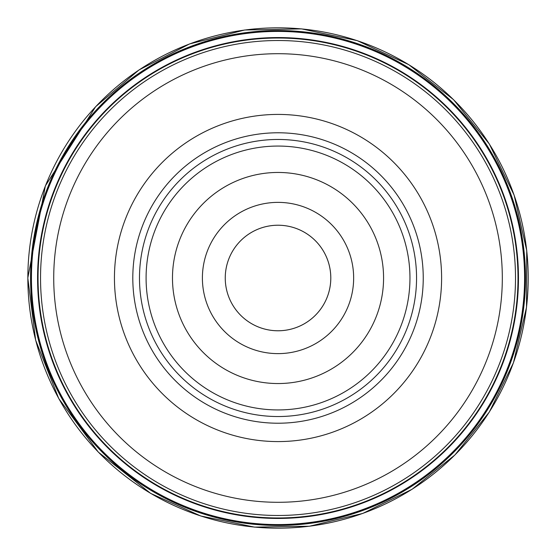 <?xml version="1.0" encoding="UTF-8"?>
<svg xmlns="http://www.w3.org/2000/svg" width="556" height="556" viewBox="0 0 556 556"><rect width="100%" height="100%" fill="white"/><g stroke="black" fill="none" stroke-linecap="round" stroke-linejoin="round"><path stroke-width="0.83" d="M31.442 278A246.586 246.586 0 0 1 401.314 64.454A246.586 246.586 0 0 1 401.314 491.546A246.586 246.586 0 0 1 31.442 278M383.57 278A105.55 105.55 0 0 0 225.25 186.594A105.55 105.55 0 0 0 225.25 369.406A105.55 105.55 0 0 0 383.57 278M202.398 278A75.63 75.63 0 0 1 315.836 212.503A75.63 75.63 0 0 1 315.836 343.497A75.63 75.63 0 0 1 202.398 278M515.509 278A237.488 237.488 0 0 1 159.28 483.671A237.488 237.488 0 0 1 159.28 72.329A237.488 237.488 0 0 1 515.509 278M502.318 278A224.29 224.29 0 0 0 165.876 83.754A224.29 224.29 0 0 0 165.876 472.246A224.29 224.29 0 0 0 502.318 278M114.446 278A163.575 163.575 0 0 1 359.815 136.338A163.575 163.575 0 0 1 359.815 419.662A163.575 163.575 0 0 1 114.446 278M139.486 278A138.534 138.534 0 0 1 347.291 158.029A138.534 138.534 0 0 1 347.291 397.971A138.534 138.534 0 0 1 139.486 278M409.96 278A131.939 131.939 0 0 1 278.021 409.939A131.939 131.939 0 0 1 146.089 278A131.939 131.939 0 0 1 278.021 146.061A131.939 131.939 0 0 1 409.96 278M225.25 278A52.778 52.778 0 0 0 278.021 330.778A52.778 52.778 0 0 0 330.799 278A52.778 52.778 0 0 0 278.021 225.222A52.778 52.778 0 0 0 225.25 278A52.778 52.778 0 0 0 304.41 323.703A52.778 52.778 0 0 0 304.41 232.297A52.778 52.778 0 0 0 225.25 278M517.997 278A239.977 239.977 0 0 1 158.036 485.826A239.977 239.977 0 0 1 158.036 70.174A239.977 239.977 0 0 1 517.997 278A239.977 239.977 0 0 1 158.036 485.826A239.977 239.977 0 0 1 158.036 70.174A239.977 239.977 0 0 1 517.997 278M37.579 278A240.442 240.442 0 0 1 398.242 69.771A240.442 240.442 0 0 1 398.242 486.229A240.442 240.442 0 0 1 37.579 278M30.99 278A247.038 247.038 0 0 1 401.543 64.065A247.038 247.038 0 0 1 401.543 491.935A247.038 247.038 0 0 1 30.99 278M30.559 278A247.462 247.462 0 0 1 401.752 63.69A247.462 247.462 0 0 1 401.752 492.31A247.462 247.462 0 0 1 30.559 278M27.849 278A250.179 250.179 0 0 1 403.114 61.341A250.179 250.179 0 0 1 403.114 494.659A250.179 250.179 0 0 1 27.849 278M132.801 278A145.227 145.227 0 0 1 350.634 152.233A145.227 145.227 0 0 1 350.634 403.767A145.227 145.227 0 0 1 132.801 278M27.8 278L45.37 185.885L95.618 106.71L139.007 69.945L189.575 43.931L244.709 30.003L301.574 28.884L357.216 40.637L408.764 64.649L453.564 99.684L489.294 143.921L514.112 195.093L526.734 250.541L526.511 307.412L513.452 362.762L489.294 412.079L454.961 454.933L412.1 489.273L362.783 513.431L309.386 526.247L254.474 527.116L200.702 515.975L150.648 493.38L98.329 452.132L58.748 398.548L35.66 340.23L27.8 278"/></g></svg>
